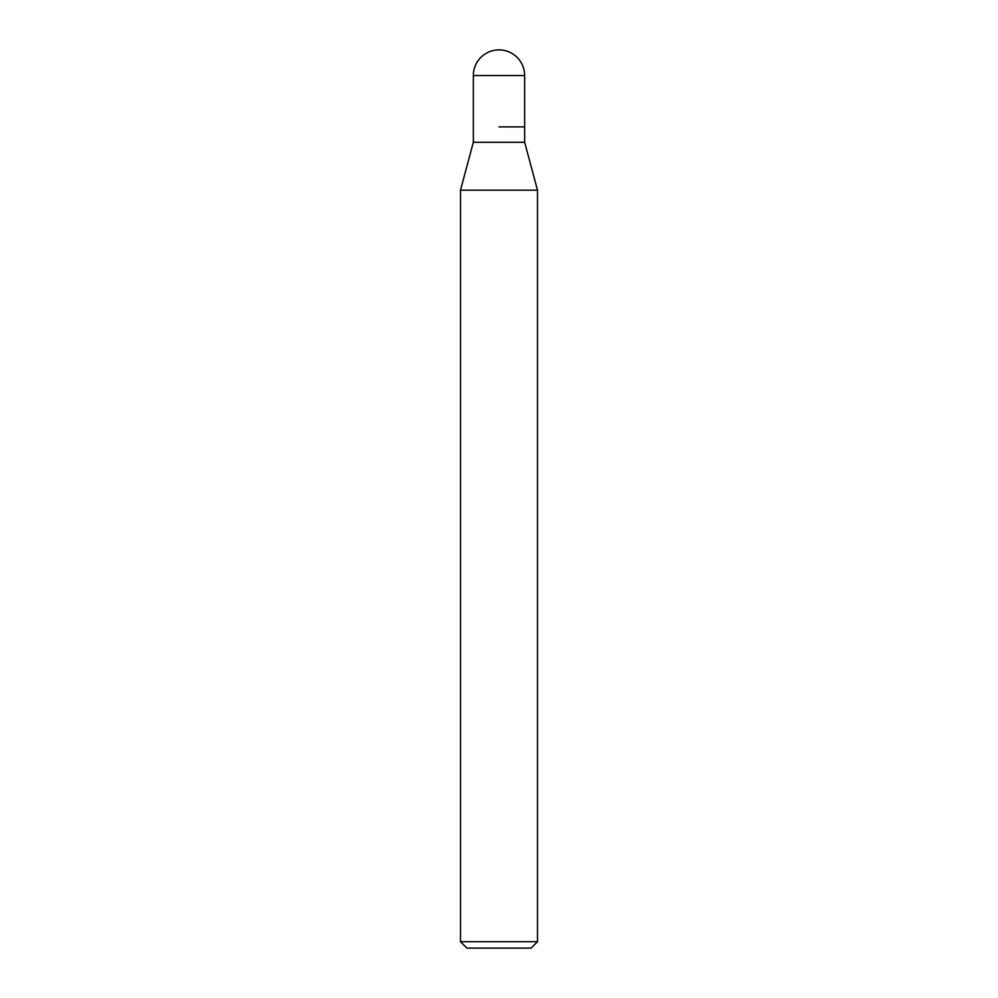 <?xml version="1.0" encoding="UTF-8"?>
<svg xmlns="http://www.w3.org/2000/svg" width="998" height="998" viewBox="0 0 998 998"><rect width="100%" height="100%" fill="white"/><g stroke="black" fill="none" stroke-linecap="round" stroke-linejoin="round"><path stroke-width="1.5" d="M499 126.883L524.661 126.883L499 126.883M473.339 126.883L473.339 142.29L524.661 142.29L524.661 75.561L473.339 75.561L473.339 126.883L473.339 75.561A25.661 25.661 0 0 1 499 49.9A25.661 25.661 0 0 0 473.339 75.561M524.661 142.29L537.498 190.169L460.502 190.169L473.339 142.29M537.498 941.688L531.073 948.1L466.927 948.1L460.502 941.688L537.498 941.688L537.498 190.169M524.661 75.561A25.661 25.661 0 0 0 499 49.9M460.502 941.688L460.502 190.169"/></g></svg>
